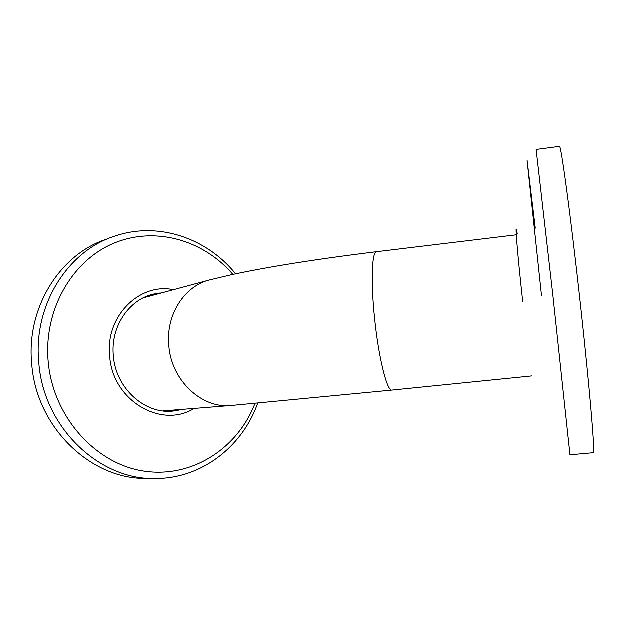<?xml version="1.0" encoding="UTF-8"?>
<svg xmlns="http://www.w3.org/2000/svg" width="625" height="625" viewBox="0 0 625 625"><rect width="100%" height="100%" fill="white"/><g stroke="black" fill="none" stroke-linecap="round" stroke-linejoin="round"><path stroke-width="0.94" d="M193.766 408.766C161.07 428.938 112.656 400.547 109.742 356.43C105.055 316.875 139.148 282.75 173.086 289.68M147.133 478.477C91.984 480.172 36.562 428.266 31.812 364.398C25.898 307.766 60.547 253.539 107.43 238.984M176.781 410.211L170.961 411.305M180.625 409.883L173.008 411.164C144.906 414.43 115.867 388.43 113.43 356.141C110.273 327.289 128.828 299.57 153.609 294.164L160.375 293.039M517.305 234C514.445 215.898 517.086 250.117 522.789 301.82M559.375 146.461L559.562 146.43C561.117 145.656 569.867 209.188 579.023 291.25C589.023 380.258 595.461 455.023 593.445 452.789L593.359 452.797M376.812 251.758L376.508 251.797C316.336 259.211 267.812 266.93 230.93 274.93L210.625 279.773C184.781 285.336 165.461 315.023 168.914 346.133C171.633 380.93 202.203 409.023 231.477 405.555L162.93 410.992M143.25 297.953L208.453 280.344M150.719 294.961L156.641 294.023M516.32 234.891L376.508 251.797C371.891 251.992 370.781 282.32 374.664 318.633C378.641 357.82 387.188 391.789 392.008 390.164L531.961 375.984M255.031 403.477C237.82 448.391 192.141 478.531 144.016 471.203C95.969 464.195 53.195 417.266 48.273 361.93C43.422 310.234 72.125 260.711 113.648 243.398C155.242 225.922 203.664 240.18 232.938 274.492M257.742 403.227C242.633 446.359 201.828 478.82 155.32 478.609C99.719 480.336 43.719 427.742 38.883 363.031C32.883 305.641 67.844 250.758 115.117 236.094C158.672 221.258 207.328 238.516 235.648 273.914M535.328 228.234L527.133 160.445L541.594 295.898M536.18 149.523L552.789 294.195L570.039 454.891L593.445 452.789M536.211 149.523L559.562 146.43M231.477 405.555L392.008 390.164M153.609 294.164L151.516 294.727"/></g></svg>
